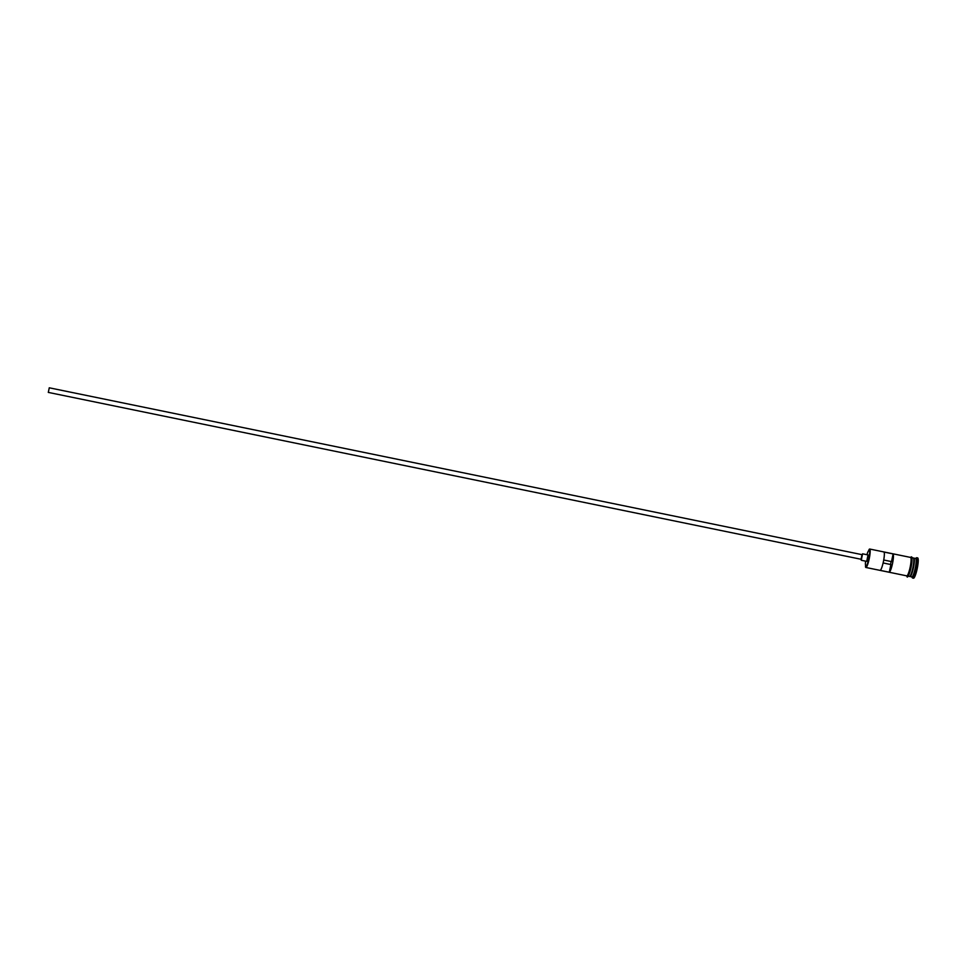 <?xml version="1.0" encoding="UTF-8"?>
<svg xmlns="http://www.w3.org/2000/svg" width="966" height="966" viewBox="0 0 966 966"><rect width="100%" height="100%" fill="white"/><g stroke="black" fill="none" stroke-linecap="round" stroke-linejoin="round"><path stroke-width="1.45" d="M865.488 566.994A9.032 1.497 -78.4 0 0 865.524 567.006A9.032 1.497 -78.4 0 0 868.796 558.65A9.032 1.497 -78.4 0 0 869.219 549.316A9.032 1.497 -78.4 0 0 869.183 549.304L869.666 549.026A9.418 1.558 101.6 0 1 869.243 558.65A9.418 1.558 101.6 0 1 865.85 567.465A9.418 1.558 101.6 0 1 865.814 567.453L865.488 566.994A5.651 0.93 -78.4 0 0 865.488 564.965A7.631 1.256 -78.4 0 1 865.596 561.161M49.169 388.26L48.397 391.942L49.169 388.26M891.135 561.524L890.543 564.482M48.3 392.401L49.266 387.801L48.3 392.401L861.443 559.35L862.397 554.738L49.254 387.801M861.068 559.266L862.022 554.665M866.707 561.391L868.048 554.943L862.578 553.82M913.534 558.179A9.418 1.558 101.6 0 1 913.836 558.094A9.418 1.558 101.6 0 1 913.872 558.094A9.418 1.558 101.6 0 1 913.45 567.718A9.418 1.558 101.6 0 1 910.057 576.533A9.418 1.558 101.6 0 1 909.815 576.328M913.256 557.974A9.418 1.558 101.6 0 1 913.293 557.974A9.418 1.558 101.6 0 1 913.329 557.986A9.418 1.558 101.6 0 1 912.906 567.61A9.418 1.558 101.6 0 1 909.501 576.424A9.418 1.558 101.6 0 1 909.477 576.412L908.028 576.122M913.836 558.094L915.659 558.469A9.418 1.558 101.6 0 1 915.659 558.469A9.418 1.558 101.6 0 1 915.683 558.469A9.418 1.558 101.6 0 1 915.261 568.093A9.418 1.558 101.6 0 1 911.868 576.907A9.418 1.558 101.6 0 1 911.844 576.895L910.057 576.533A9.418 1.558 101.6 0 1 910.02 576.521M915.527 558.433L916.444 557.817A10.36 1.715 101.6 0 1 916.758 557.732A10.36 1.715 101.6 0 1 916.794 557.744A10.36 1.715 101.6 0 1 916.323 568.322A10.36 1.715 101.6 0 1 912.592 578.018A10.36 1.715 101.6 0 1 912.556 578.006A10.36 1.715 101.6 0 1 912.339 577.813L911.747 576.883M893.115 553.929L884.023 552.069A9.418 1.558 101.6 0 1 883.407 561.657A9.418 1.558 101.6 0 1 880.195 570.363L889.288 572.222A9.418 1.558 -78.4 0 0 892.512 563.528A9.418 1.558 -78.4 0 0 893.115 553.929L891.509 561.608L883.733 560.002M865.874 567.465L873.095 568.95M910.527 557.418A9.418 1.558 101.6 0 1 910.564 557.418A9.418 1.558 101.6 0 1 910.177 567.054A9.418 1.558 101.6 0 1 906.772 575.869A9.418 1.558 101.6 0 1 906.748 575.857L865.85 567.465M869.666 549.026L876.947 550.523A9.418 1.558 101.6 0 0 876.911 550.511A9.418 1.558 101.6 0 1 876.911 550.511L910.564 557.418A9.418 1.558 101.6 0 1 910.6 557.43M916.758 557.732L917.664 557.913A10.36 1.715 101.6 0 1 917.664 557.913A10.36 1.715 101.6 0 1 917.7 557.925A10.36 1.715 101.6 0 1 917.229 568.515A10.36 1.715 101.6 0 1 913.498 578.199A10.36 1.715 101.6 0 1 913.462 578.199L912.592 578.018M889.288 572.222L890.893 564.555L883.129 562.961M866.925 554.701A7.631 1.256 -78.4 0 1 868.398 551.055A5.651 0.93 -78.4 0 0 869.183 549.304M909.912 576.316L909.851 576.304A9.225 1.521 -78.4 0 0 909.912 576.316A9.225 1.521 -78.4 0 0 913.232 567.682A9.225 1.521 -78.4 0 0 913.655 558.251A9.225 1.521 -78.4 0 0 913.619 558.239A9.225 1.521 -78.4 0 0 913.582 558.239L913.558 558.227M913.582 558.288A9.225 1.521 101.6 0 1 913.075 567.549A9.225 1.521 101.6 0 1 909.9 576.255M906.567 575.821A9.503 1.57 -78.4 0 0 906.724 575.941A9.503 1.57 -78.4 0 0 910.165 567.151A9.503 1.57 -78.4 0 0 910.612 557.334A9.503 1.57 -78.4 0 0 910.346 557.37M911.53 557.527A9.503 1.57 101.6 0 1 911.071 567.344A9.503 1.57 101.6 0 1 907.642 576.134M861.261 560.268L866.719 561.391M906.434 575.796L907.026 576.485C907.243 578.284 908.414 576.038 910.527 569.723C912.266 560.365 912.496 556.114 911.216 556.984L910.213 557.346M911.819 557.672L913.293 557.974"/></g></svg>
